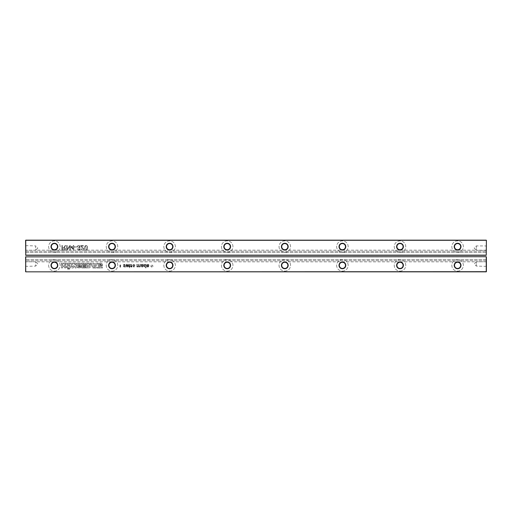 <?xml version="1.0" encoding="UTF-8"?>
<svg xmlns="http://www.w3.org/2000/svg" width="512" height="512" viewBox="0 0 512 512"><rect width="100%" height="100%" fill="white"/><g stroke="black" fill="none" stroke-linecap="round" stroke-linejoin="round"><path stroke-width="0.38" stroke-dasharray="2.56 1.92" d="M25.747 271.84L486.253 271.84L25.747 271.84L25.747 256.864L486.253 256.864L486.4 271.693M125.005 264.39L123.725 264.493L123.398 265.114L124.48 264.698L125.069 265.094L123.597 265.946L124.051 267.04L125.242 266.771L125.382 266.368L123.923 266.362L125.382 265.536L125.363 264.71L124.474 264.282L123.398 265.114L124.922 264.813L124.928 265.318L123.501 266.31L124.051 267.04L124.915 267.008L125.382 266.368L123.923 266.362L125.382 265.536L125.005 264.39M129.453 264.282L129.453 266.995L129.869 266.995L129.869 264.282L129.453 264.282L129.453 266.995L129.869 266.995L129.869 264.282L129.453 264.282M127.418 266.368L126.912 264.282L126.49 264.282L125.645 266.995L126.074 266.995L126.682 264.845L127.2 266.995L127.642 266.995L128.147 264.902L128.762 266.995L129.19 266.995L128.333 264.282L127.923 264.282L127.418 266.368L126.912 264.282L126.49 264.282L125.645 266.995L126.074 266.995L126.682 264.845L127.2 266.995L127.642 266.995L128.147 264.902L128.762 266.995L129.19 266.995L128.333 264.282L127.923 264.282L127.418 266.368M133.997 265.459L133.094 265.946L133.542 267.04L134.733 266.771L134.88 266.368L133.414 266.362L134.88 265.536L134.861 264.71L133.971 264.282L132.896 265.114L133.978 264.698L134.566 265.094L133.094 265.946L133.542 267.04L134.733 266.771L134.88 266.368L133.414 266.362L134.88 265.536L134.861 264.71L133.971 264.282L132.896 265.114L134.419 264.813L133.997 265.459M131.955 266.266L131.43 266.682L130.912 266.362L132.371 265.536L132.352 264.71L130.72 264.493L130.394 265.114L131.475 264.698L132.064 265.094L130.586 265.946L130.573 266.65L131.398 267.098L132.23 266.771L132.371 266.368L130.912 266.362L132.48 265.146L131.469 264.282L130.394 265.114L131.475 264.698L132.064 265.094L130.586 265.946L130.573 266.65L131.91 267.008L132.371 266.368L131.955 266.266M129.453 267.514L129.869 267.93L129.453 267.514M145.626 264.723L144.307 264.461L143.75 265.683L144.288 266.918L145.626 266.688L145.626 267.93L146.042 267.93L146.042 264.282L145.626 264.723L144.307 264.461L143.75 265.683L144.288 266.918L145.626 266.688L145.626 267.93L146.042 267.93L146.042 264.282L145.626 264.723M142.81 266.054L142.157 266.682L141.037 266.266L141.619 267.002L143.066 266.803L143.334 264.282L141.165 264.499L141.254 265.677L142.81 266.054L142.157 266.682L141.037 266.266L142.214 267.098L143.206 266.49L143.334 264.282L141.165 264.499L140.934 265.056L141.254 265.677L142.81 266.054M137.952 266.682L137.35 266.272L137.28 264.282L136.864 264.282L136.864 266.995L137.28 266.637L138.054 267.098L138.778 266.605L139.597 267.098L140.198 266.874L140.41 264.282L139.994 264.282L139.949 266.406L139.507 266.682L138.842 265.875L138.842 264.282L138.426 264.282L138.426 266.061L137.952 266.682L137.35 266.272L137.28 264.282L136.864 264.282L136.864 266.995L137.28 266.637L138.054 267.098L138.778 266.605L139.597 267.098L140.198 266.874L140.41 264.282L139.994 264.282L139.949 266.406L139.507 266.682L138.842 265.875L138.842 264.282L138.426 264.282L138.426 266.061L137.952 266.682M147.814 264.698L148.954 265.114L147.808 264.282L146.899 264.646L146.566 265.664L146.906 266.72L147.782 267.098L148.634 266.72L148.966 265.53L146.982 265.53L147.814 264.698L148.954 265.114L148.557 264.499L146.899 264.646L146.566 265.664L146.906 266.72L147.782 267.098L148.634 266.72L148.966 265.53L146.982 265.53L147.814 264.698M169.6 271.117A5.76 5.76 0 0 0 174.586 262.477A5.76 5.76 0 0 0 164.614 262.477A5.76 5.76 0 0 0 169.6 271.117A5.76 5.76 0 0 0 174.586 262.477A5.76 5.76 0 0 0 164.614 262.477A5.76 5.76 0 0 0 169.6 271.117M150.739 265.843L150.739 266.266L151.68 266.266L151.68 267.2L152.096 267.2L152.096 266.266L153.037 266.266L153.037 265.843L152.096 265.843L152.096 264.909L151.68 264.909L151.68 265.843L150.739 265.843L150.739 266.266L151.68 266.266L151.68 267.2L152.096 267.2L152.096 266.266L153.037 266.266L153.037 265.843L152.096 265.843L152.096 264.909L151.68 264.909L151.68 265.843L150.739 265.843M227.2 271.117A5.76 5.76 0 0 0 232.186 262.477A5.76 5.76 0 0 0 222.214 262.477A5.76 5.76 0 0 0 227.2 271.117A5.76 5.76 0 0 0 232.186 262.477A5.76 5.76 0 0 0 222.214 262.477A5.76 5.76 0 0 0 227.2 271.117M94.138 263.738L93.837 263.136L92.698 263.136L94.528 266.496L95.859 266.496L97.715 263.136L96.55 263.136L96.224 263.738L94.138 263.738L93.837 263.136L92.698 263.136L94.528 266.496L95.859 266.496L97.715 263.136L96.55 263.136L96.224 263.738L94.138 263.738M99.891 266.496L102.131 266.221L102.387 265.312L99.2 265.594L99.219 264.064L99.955 263.936L101.35 264.384L100.083 264.384L100.083 265.056L102.387 265.056L102.387 264.083L101.03 263.072L98.336 263.373L98.016 264.902L98.317 266.195L99.027 266.477L102.131 266.221L102.387 265.312L99.2 265.594L99.219 264.064L101.267 264.045L101.35 264.384L100.083 264.384L100.083 265.056L102.387 265.056L102.387 264.083L101.03 263.072L98.336 263.373L98.317 266.195L99.891 266.496M120.48 265.843L120.48 264.909L120.058 264.909L120.058 265.843L119.123 265.843L119.123 266.266L120.058 266.266L120.058 267.2L120.48 267.2L120.48 266.266L121.414 266.266L121.414 265.843L120.48 265.843L120.48 264.909L120.058 264.909L120.058 265.843L119.123 265.843L119.123 266.266L120.058 266.266L120.058 267.2L120.48 267.2L120.48 266.266L121.414 266.266L121.414 265.843L120.48 265.843M112 271.117A5.76 5.76 0 0 0 116.986 262.477A5.76 5.76 0 0 0 107.014 262.477A5.76 5.76 0 0 0 112 271.117A5.76 5.76 0 0 0 116.986 262.477A5.76 5.76 0 0 0 107.014 262.477A5.76 5.76 0 0 0 112 271.117M90.112 265.702L90.24 264.621L89.203 264.621L88.71 265.485L87.136 265.485L87.136 264.621L86.106 264.621L86.106 267.962L89.978 267.77L90.259 266.842L89.677 265.939L90.24 264.621L89.203 264.621L88.71 265.485L87.136 265.485L87.136 264.621L86.106 264.621L86.106 267.962L89.978 267.77L90.259 266.842L89.677 265.914L90.112 265.702M85.331 266.65L85.331 265.958L82.829 265.958L82.829 265.421L85.523 265.421L85.523 264.621L81.818 264.621L81.818 267.962L85.478 267.962L85.478 267.187L82.829 267.187L82.829 266.65L85.331 266.65L85.331 265.958L82.829 265.958L82.829 265.421L85.523 265.421L85.523 264.621L81.818 264.621L81.818 267.962L85.478 267.962L85.478 267.187L82.829 267.187L82.829 266.65L85.331 266.65M73.178 267.962L75.117 265.504L75.117 267.962L76.154 267.962L76.154 264.602L74.534 264.602L72.621 267.034L72.621 264.621L71.584 264.621L71.584 267.962L73.178 267.962L75.117 265.504L75.117 267.962L76.154 267.962L76.154 264.602L74.534 264.602L72.621 267.034L72.621 264.621L71.584 264.621L71.584 267.962L73.178 267.962M77.984 267.059L78.003 265.53L80.051 265.504L80.134 265.85L78.867 265.85L78.867 266.522L81.171 266.522L81.171 265.549L79.814 264.538L77.12 264.838L76.8 266.368L77.101 267.661L77.811 267.942L80.915 267.68L81.171 266.778L77.984 267.059L78.003 265.53L80.051 265.504L80.134 265.85L78.867 265.85L78.867 266.522L81.171 266.522L81.171 265.549L79.814 264.538L77.12 264.838L77.101 267.661L79.77 267.962L80.915 267.68L81.171 266.778L77.984 267.059M65.709 267.962L65.709 264.602L64.672 264.602L64.672 265.875L62.515 265.875L62.515 264.602L61.485 264.602L61.485 267.962L62.515 267.962L62.515 266.778L64.672 266.778L64.672 267.962L65.709 267.962L65.709 264.602L64.672 264.602L64.672 265.875L62.515 265.875L62.515 264.602L61.485 264.602L61.485 267.962L62.515 267.962L62.515 266.778L64.672 266.778L64.672 267.962L65.709 267.962M90.758 263.91L61.44 263.91L61.44 263.136L91.341 263.136L93.51 267.251L102.406 267.251L102.406 268.026L92.973 268.026L90.758 263.91L61.44 263.91L61.44 263.136L91.341 263.136L93.51 267.251L102.406 267.251L102.406 268.026L92.973 268.026L90.758 263.91M69.715 269.082L69.715 268.371L68.851 268.371L68.851 269.082L69.715 269.082L69.715 268.371L68.851 268.371L68.851 269.082L69.715 269.082M67.578 268.371L67.578 269.082L68.461 269.082L68.461 268.371L67.578 268.371L67.578 269.082L68.461 269.082L68.461 268.371L67.578 268.371M66.33 266.758L66.675 267.706L70.426 267.814L70.899 267.206L70.746 264.947L66.931 264.666L66.33 265.85L66.675 267.706L70.426 267.814L70.899 267.206L70.746 264.947L66.931 264.666L66.33 266.758M457.6 271.117A5.76 5.76 0 0 0 462.586 262.477A5.76 5.76 0 0 0 452.614 262.477A5.76 5.76 0 0 0 457.6 271.117A5.76 5.76 0 0 0 462.586 262.477A5.76 5.76 0 0 0 452.614 262.477A5.76 5.76 0 0 0 457.6 271.117M400 271.117A5.76 5.76 0 0 0 404.986 262.477A5.76 5.76 0 0 0 395.014 262.477A5.76 5.76 0 0 0 400 271.117A5.76 5.76 0 0 0 404.986 262.477A5.76 5.76 0 0 0 395.014 262.477A5.76 5.76 0 0 0 400 271.117M284.8 271.117A5.76 5.76 0 0 0 289.786 262.477A5.76 5.76 0 0 0 279.814 262.477A5.76 5.76 0 0 0 284.8 271.117A5.76 5.76 0 0 0 289.786 262.477A5.76 5.76 0 0 0 279.814 262.477A5.76 5.76 0 0 0 284.8 271.117M342.4 271.117A5.76 5.76 0 0 0 347.386 262.477A5.76 5.76 0 0 0 337.414 262.477A5.76 5.76 0 0 0 342.4 271.117A5.76 5.76 0 0 0 347.386 262.477A5.76 5.76 0 0 0 337.414 262.477A5.76 5.76 0 0 0 342.4 271.117M54.4 271.117A5.76 5.76 0 0 0 59.386 262.477A5.76 5.76 0 0 0 49.414 262.477A5.76 5.76 0 0 0 54.4 271.117A5.76 5.76 0 0 0 59.386 262.477A5.76 5.76 0 0 0 49.414 262.477A5.76 5.76 0 0 0 54.4 271.117M25.747 256.723L25.6 271.552M25.6 256.864L486.253 256.717L25.6 256.864L486.253 256.717L486.4 266.368L486.4 260.698L25.6 260.698L25.6 259.45L25.6 261.581L25.6 260.698L486.4 260.698L486.4 256.864L486.4 271.552M25.6 261.581L25.6 266.368L25.6 261.581M486.4 259.45L25.6 259.45L486.4 259.45M35.68 261.786L25.888 261.786L25.888 266.08L25.888 261.786L35.68 261.786L35.68 266.08L35.68 261.786M486.112 261.786L476.32 261.786L476.32 266.08L476.32 261.786L486.112 261.786L486.112 266.08L486.112 261.786M144.166 265.69L144.902 264.698L145.626 265.651L144.883 266.682L144.371 266.438L144.384 264.941L145.414 264.934L145.414 266.432L144.371 266.438L144.166 265.69M142.81 265.491L141.35 265.075L142.413 264.806L142.81 265.638L141.414 265.267L141.92 264.698L142.81 265.491M146.982 265.952L148.55 265.952L147.782 266.682L146.982 265.952L148.55 265.952L147.782 266.682L146.982 265.952M169.6 268.454A3.098 3.098 0 0 0 172.282 263.814A3.098 3.098 0 0 0 166.918 263.814A3.098 3.098 0 0 0 169.6 268.454M227.2 268.454A3.098 3.098 0 0 0 229.882 263.814A3.098 3.098 0 0 0 224.518 263.814A3.098 3.098 0 0 0 227.2 268.454M95.859 264.454L95.194 265.722L94.528 264.454L95.859 264.454L95.194 265.722L94.528 264.454L95.859 264.454M112 268.454A3.098 3.098 0 0 0 114.682 263.814A3.098 3.098 0 0 0 109.318 263.814A3.098 3.098 0 0 0 112 268.454M87.181 266.304L89.267 266.714L87.181 267.123L87.181 266.304L89.267 266.714L87.181 267.123L87.181 266.304M69.261 265.44L69.754 265.574L69.734 267.034L67.603 267.034L67.578 265.53L68.077 265.421L69.754 265.574L69.734 267.034L67.603 267.034L67.578 265.53L69.261 265.44M457.6 268.454A3.098 3.098 0 0 0 460.282 263.814A3.098 3.098 0 0 0 454.918 263.814A3.098 3.098 0 0 0 457.6 268.454M400 268.454A3.098 3.098 0 0 0 402.682 263.814A3.098 3.098 0 0 0 397.318 263.814A3.098 3.098 0 0 0 400 268.454M284.8 268.454A3.098 3.098 0 0 0 287.482 263.814A3.098 3.098 0 0 0 282.118 263.814A3.098 3.098 0 0 0 284.8 268.454M342.4 268.454A3.098 3.098 0 0 0 345.082 263.814A3.098 3.098 0 0 0 339.718 263.814A3.098 3.098 0 0 0 342.4 268.454M54.4 268.454A3.098 3.098 0 0 0 57.082 263.814A3.098 3.098 0 0 0 51.718 263.814A3.098 3.098 0 0 0 54.4 268.454M486.4 266.368L476.32 266.08L474.157 263.923L476.25 261.83L35.75 261.83L37.837 263.923L35.68 266.08L25.6 266.368M25.747 255.283L486.253 255.136L25.747 255.283M486.4 240.307L486.4 255.136L486.4 252.55L25.6 252.55L25.6 245.632L25.6 255.136L25.6 252.55L486.4 252.55L486.253 255.277M25.6 240.448L25.6 255.136L25.747 240.448L486.253 240.448L486.4 255.136M486.4 252.55L486.4 250.419L486.4 252.55M486.4 245.632L486.4 250.419L486.4 245.632L486.4 250.419L476.32 250.214L476.32 245.92L474.157 248.083M61.862 245.491L61.862 250.285L64.832 250.15L65.555 248.979L65.235 248.122L64.224 247.68L65.786 245.491L65.158 245.491L64.083 247.155L63.136 247.68L62.406 247.68L62.406 245.491L61.862 245.491L61.862 250.285L64.832 250.15L65.363 249.696L65.235 248.122L64.224 247.68L65.786 245.491L65.158 245.491L64.083 247.155L63.136 247.68L62.406 247.68L62.406 245.491L61.862 245.491M71.034 247.13L73.779 250.285L73.779 247.13L74.323 247.13L74.323 246.586L73.779 246.586L73.779 245.491L73.229 245.491L73.229 246.586L71.034 246.586L73.363 250.285L73.779 250.285L73.779 247.13L74.323 247.13L74.323 246.586L73.779 246.586L73.779 245.491L73.229 245.491L73.229 246.586L71.034 246.586L71.034 247.13M69.805 250.285L70.349 250.285L70.349 245.491L69.76 245.491L67.2 249.414L67.2 245.491L66.656 245.491L66.656 250.285L67.245 250.285L69.805 246.355L69.805 250.285L70.349 250.285L70.349 245.491L69.76 245.491L67.2 249.414L67.2 245.491L66.656 245.491L66.656 250.285L67.245 250.285L69.805 246.355L69.805 250.285M76.653 246.861L74.874 246.861L74.874 247.405L76.653 247.405L76.653 246.861L74.874 246.861L74.874 247.405L76.653 247.405L76.653 246.861M81.114 246.49L83.226 248.915L82.285 249.734L81.312 248.774L80.762 248.915L81.222 249.933L82.298 250.285L83.379 249.894L83.654 248.371L81.446 246.035L83.776 246.035L83.776 245.491L80.627 245.491L83.226 248.915L82.285 249.734L81.312 248.774L80.762 248.915L81.222 249.933L82.298 250.285L83.379 249.894L83.654 248.371L81.446 246.035L83.776 246.035L83.776 245.491L80.627 245.491L81.114 246.49M78.592 245.491L77.542 245.869L77.062 246.861L77.613 246.995L78.611 246.035L79.392 246.31L79.386 247.629L78.221 247.814L78.291 248.365L79.392 249.069L79.155 249.549L78.547 249.734L77.613 248.915L77.062 249.05L77.555 249.958L78.522 250.285L79.763 249.683L79.776 248.55L79.29 248.16L80.211 246.989L79.75 245.92L78.592 245.491L77.542 245.869L77.062 246.861L77.613 246.995L78.611 246.035L79.667 246.989L79.386 247.629L78.221 247.814L78.291 248.365L79.392 249.069L79.155 249.549L78.547 249.734L77.613 248.915L77.062 249.05L77.555 249.958L79.251 250.118L79.942 249.094L79.29 248.16L80.211 246.989L79.75 245.92L78.592 245.491M85.158 250.042L86.035 250.285L87.238 249.69L87.61 247.885L86.912 245.728L86.035 245.485L86.912 245.728L87.437 246.515L87.238 249.69L86.035 250.285L85.158 250.042L84.634 249.254L85.158 250.042M86.035 245.491L84.934 245.907L84.634 249.254L84.934 245.907L86.035 245.491M112 252.403A5.76 5.76 0 0 0 116.986 243.763A5.76 5.76 0 0 0 107.014 243.763A5.76 5.76 0 0 0 112 252.403A5.76 5.76 0 0 0 116.986 243.763A5.76 5.76 0 0 0 107.014 243.763A5.76 5.76 0 0 0 112 252.403M169.6 252.403A5.76 5.76 0 0 0 174.586 243.763A5.76 5.76 0 0 0 164.614 243.763A5.76 5.76 0 0 0 169.6 252.403A5.76 5.76 0 0 0 174.586 243.763A5.76 5.76 0 0 0 164.614 243.763A5.76 5.76 0 0 0 169.6 252.403M284.8 252.403A5.76 5.76 0 0 0 289.786 243.763A5.76 5.76 0 0 0 279.814 243.763A5.76 5.76 0 0 0 284.8 252.403A5.76 5.76 0 0 0 289.786 243.763A5.76 5.76 0 0 0 279.814 243.763A5.76 5.76 0 0 0 284.8 252.403M227.2 252.403A5.76 5.76 0 0 0 232.186 243.763A5.76 5.76 0 0 0 222.214 243.763A5.76 5.76 0 0 0 227.2 252.403A5.76 5.76 0 0 0 232.186 243.763A5.76 5.76 0 0 0 222.214 243.763A5.76 5.76 0 0 0 227.2 252.403M457.6 252.403A5.76 5.76 0 0 0 462.586 243.763A5.76 5.76 0 0 0 452.614 243.763A5.76 5.76 0 0 0 457.6 252.403A5.76 5.76 0 0 0 462.586 243.763A5.76 5.76 0 0 0 452.614 243.763A5.76 5.76 0 0 0 457.6 252.403M400 252.403A5.76 5.76 0 0 0 404.986 243.763A5.76 5.76 0 0 0 395.014 243.763A5.76 5.76 0 0 0 400 252.403A5.76 5.76 0 0 0 404.986 243.763A5.76 5.76 0 0 0 395.014 243.763A5.76 5.76 0 0 0 400 252.403M342.4 252.403A5.76 5.76 0 0 0 347.386 243.763A5.76 5.76 0 0 0 337.414 243.763A5.76 5.76 0 0 0 342.4 252.403A5.76 5.76 0 0 0 347.386 243.763A5.76 5.76 0 0 0 337.414 243.763A5.76 5.76 0 0 0 342.4 252.403M54.4 252.403A5.76 5.76 0 0 0 59.386 243.763A5.76 5.76 0 0 0 49.414 243.763A5.76 5.76 0 0 0 54.4 252.403A5.76 5.76 0 0 0 59.386 243.763A5.76 5.76 0 0 0 49.414 243.763A5.76 5.76 0 0 0 54.4 252.403M25.6 245.632L35.68 245.92L35.68 250.214L25.888 250.214L25.888 245.92L25.888 250.214L35.68 250.214L35.68 245.92L37.837 248.083M486.112 250.214L476.32 250.214L476.32 245.92L486.112 245.92L486.112 250.214M25.747 240.16L486.253 240.16M62.406 248.23L64.454 248.314L65.011 248.998L64.742 249.523L62.406 249.734L62.406 248.23L64.454 248.314L65.011 248.998L64.742 249.523L62.406 249.734L62.406 248.23M73.229 247.13L73.229 249.222L71.68 247.13L73.229 247.13L73.229 249.222L71.68 247.13L73.229 247.13M85.005 247.885L85.306 246.368L86.035 246.035L86.765 246.374L86.784 249.363L86.029 249.734L85.299 249.408L85.005 247.885L85.306 246.368L86.035 246.035L86.765 246.374L86.784 249.363L86.029 249.734L85.299 249.408L85.005 247.885M112 249.734A3.098 3.098 0 0 0 114.682 245.094A3.098 3.098 0 0 0 109.318 245.094A3.098 3.098 0 0 0 112 249.734M169.6 249.734A3.098 3.098 0 0 0 172.282 245.094A3.098 3.098 0 0 0 166.918 245.094A3.098 3.098 0 0 0 169.6 249.734M284.8 249.734A3.098 3.098 0 0 0 287.482 245.094A3.098 3.098 0 0 0 282.118 245.094A3.098 3.098 0 0 0 284.8 249.734M227.2 249.734A3.098 3.098 0 0 0 229.882 245.094A3.098 3.098 0 0 0 224.518 245.094A3.098 3.098 0 0 0 227.2 249.734M457.6 249.734A3.098 3.098 0 0 0 460.282 245.094A3.098 3.098 0 0 0 454.918 245.094A3.098 3.098 0 0 0 457.6 249.734M400 249.734A3.098 3.098 0 0 0 402.682 245.094A3.098 3.098 0 0 0 397.318 245.094A3.098 3.098 0 0 0 400 249.734M342.4 249.734A3.098 3.098 0 0 0 345.082 245.094A3.098 3.098 0 0 0 339.718 245.094A3.098 3.098 0 0 0 342.4 249.734M54.4 249.734A3.098 3.098 0 0 0 57.082 245.094A3.098 3.098 0 0 0 51.718 245.094A3.098 3.098 0 0 0 54.4 249.734M25.6 251.302L486.4 251.302L25.6 251.302M474.157 248.077L476.25 250.17L35.75 250.17L37.837 248.077"/><path stroke-width="0.77" d="M25.6 256.864L25.747 271.84L486.253 271.84L486.253 256.717L25.6 256.864L486.253 256.723M25.747 271.84L486.4 271.693L486.4 256.864M25.6 271.693L25.747 256.717M227.2 268.742A3.386 3.386 0 0 0 230.131 263.667A3.386 3.386 0 0 0 224.269 263.667A3.386 3.386 0 0 0 227.2 268.742M284.8 268.742A3.386 3.386 0 0 0 287.731 263.667A3.386 3.386 0 0 0 281.869 263.667A3.386 3.386 0 0 0 284.8 268.742M169.6 268.742A3.386 3.386 0 0 0 172.531 263.667A3.386 3.386 0 0 0 166.669 263.667A3.386 3.386 0 0 0 169.6 268.742M400 268.742A3.386 3.386 0 0 0 402.931 263.667A3.386 3.386 0 0 0 397.069 263.667A3.386 3.386 0 0 0 400 268.742M342.4 268.742A3.386 3.386 0 0 0 345.331 263.667A3.386 3.386 0 0 0 339.469 263.667A3.386 3.386 0 0 0 342.4 268.742M457.6 268.742A3.386 3.386 0 0 0 460.531 263.667A3.386 3.386 0 0 0 454.669 263.667A3.386 3.386 0 0 0 457.6 268.742M112 268.742A3.386 3.386 0 0 0 114.931 263.667A3.386 3.386 0 0 0 109.069 263.667A3.386 3.386 0 0 0 112 268.742M54.4 268.742A3.386 3.386 0 0 0 57.331 263.667A3.386 3.386 0 0 0 51.469 263.667A3.386 3.386 0 0 0 54.4 268.742M227.2 268.454A3.098 3.098 0 0 0 229.882 263.814A3.098 3.098 0 0 0 224.518 263.814A3.098 3.098 0 0 0 227.2 268.454M284.8 268.454A3.098 3.098 0 0 0 287.482 263.814A3.098 3.098 0 0 0 282.118 263.814A3.098 3.098 0 0 0 284.8 268.454M169.6 268.454A3.098 3.098 0 0 0 172.282 263.814A3.098 3.098 0 0 0 166.918 263.814A3.098 3.098 0 0 0 169.6 268.454M400 268.454A3.098 3.098 0 0 0 402.682 263.814A3.098 3.098 0 0 0 397.318 263.814A3.098 3.098 0 0 0 400 268.454M342.4 268.454A3.098 3.098 0 0 0 345.082 263.814A3.098 3.098 0 0 0 339.718 263.814A3.098 3.098 0 0 0 342.4 268.454M457.6 268.454A3.098 3.098 0 0 0 460.282 263.814A3.098 3.098 0 0 0 454.918 263.814A3.098 3.098 0 0 0 457.6 268.454M112 268.454A3.098 3.098 0 0 0 114.682 263.814A3.098 3.098 0 0 0 109.318 263.814A3.098 3.098 0 0 0 112 268.454M54.4 268.454A3.098 3.098 0 0 0 57.082 263.814A3.098 3.098 0 0 0 51.718 263.814A3.098 3.098 0 0 0 54.4 268.454M25.6 255.136L486.253 255.136L486.4 240.307L486.253 255.283L25.747 255.283L25.6 240.307L486.4 240.301M25.747 255.283L25.747 240.16L486.253 240.16M227.2 250.022A3.386 3.386 0 0 0 230.131 244.947A3.386 3.386 0 0 0 224.269 244.947A3.386 3.386 0 0 0 227.2 250.022M284.8 250.022A3.386 3.386 0 0 0 287.731 244.947A3.386 3.386 0 0 0 281.869 244.947A3.386 3.386 0 0 0 284.8 250.022M169.6 250.022A3.386 3.386 0 0 0 172.531 244.947A3.386 3.386 0 0 0 166.669 244.947A3.386 3.386 0 0 0 169.6 250.022M457.6 250.022A3.386 3.386 0 0 0 460.531 244.947A3.386 3.386 0 0 0 454.669 244.947A3.386 3.386 0 0 0 457.6 250.022M400 250.022A3.386 3.386 0 0 0 402.931 244.947A3.386 3.386 0 0 0 397.069 244.947A3.386 3.386 0 0 0 400 250.022M342.4 250.022A3.386 3.386 0 0 0 345.331 244.947A3.386 3.386 0 0 0 339.469 244.947A3.386 3.386 0 0 0 342.4 250.022M112 250.022A3.386 3.386 0 0 0 114.931 244.947A3.386 3.386 0 0 0 109.069 244.947A3.386 3.386 0 0 0 112 250.022M54.4 250.022A3.386 3.386 0 0 0 57.331 244.947A3.386 3.386 0 0 0 51.469 244.947A3.386 3.386 0 0 0 54.4 250.022M227.2 249.734A3.098 3.098 0 0 0 229.882 245.094A3.098 3.098 0 0 0 224.518 245.094A3.098 3.098 0 0 0 227.2 249.734M284.8 249.734A3.098 3.098 0 0 0 287.482 245.094A3.098 3.098 0 0 0 282.118 245.094A3.098 3.098 0 0 0 284.8 249.734M169.6 249.734A3.098 3.098 0 0 0 172.282 245.094A3.098 3.098 0 0 0 166.918 245.094A3.098 3.098 0 0 0 169.6 249.734M457.6 249.734A3.098 3.098 0 0 0 460.282 245.094A3.098 3.098 0 0 0 454.918 245.094A3.098 3.098 0 0 0 457.6 249.734M400 249.734A3.098 3.098 0 0 0 402.682 245.094A3.098 3.098 0 0 0 397.318 245.094A3.098 3.098 0 0 0 400 249.734M342.4 249.734A3.098 3.098 0 0 0 345.082 245.094A3.098 3.098 0 0 0 339.718 245.094A3.098 3.098 0 0 0 342.4 249.734M112 249.734A3.098 3.098 0 0 0 114.682 245.094A3.098 3.098 0 0 0 109.318 245.094A3.098 3.098 0 0 0 112 249.734M54.4 249.734A3.098 3.098 0 0 0 57.082 245.094A3.098 3.098 0 0 0 51.718 245.094A3.098 3.098 0 0 0 54.4 249.734"/></g></svg>
